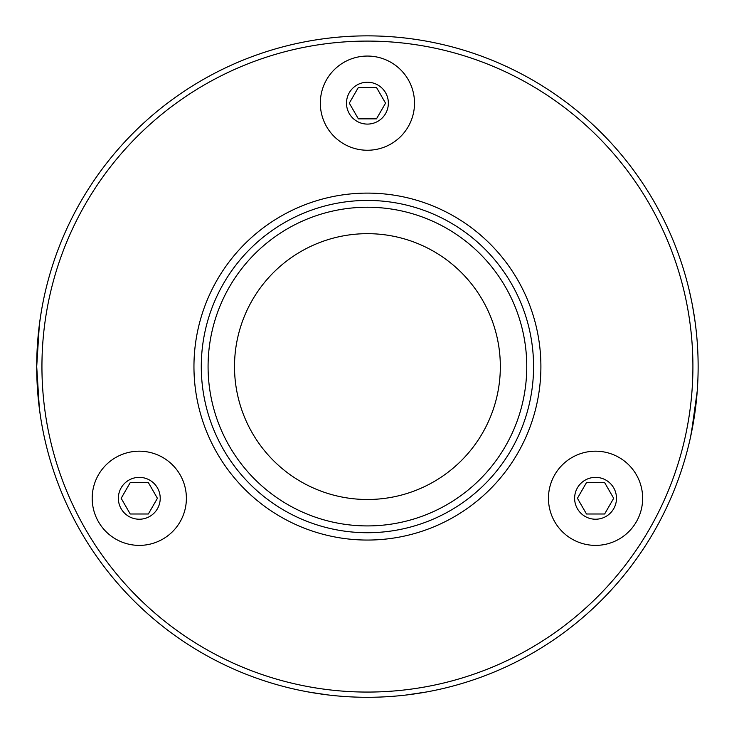 <?xml version="1.0" encoding="UTF-8"?>
<svg xmlns="http://www.w3.org/2000/svg" width="734" height="734" viewBox="0 0 734 734"><rect width="100%" height="100%" fill="white"/><g stroke="black" fill="none" stroke-linecap="round" stroke-linejoin="round"><path stroke-width="1.1" d="M604.623 482.596L586.494 482.596L577.429 498.294L586.494 513.993L604.623 513.993L613.679 498.294L604.623 482.596M572.006 539.077A47.095 47.095 0 0 0 636.341 521.837A47.095 47.095 0 0 0 619.101 457.502A47.095 47.095 0 0 0 554.766 474.742A47.095 47.095 0 0 0 572.006 539.077M211.374 80.942A325.483 325.483 0 0 0 81.786 522.626A325.483 325.483 0 0 0 523.47 652.223A325.483 325.483 0 0 0 653.067 210.539A325.483 325.483 0 0 0 211.374 80.942M115.743 457.502A47.095 47.095 0 0 0 98.503 521.837A47.095 47.095 0 0 0 162.838 539.077A47.095 47.095 0 0 0 180.078 474.742A47.095 47.095 0 0 0 115.743 457.502M148.36 513.993L157.415 498.294L148.36 482.596L130.23 482.596L121.165 498.294L130.23 513.993L148.36 513.993M208.869 76.345A330.722 330.722 0 0 0 77.189 525.14A330.722 330.722 0 0 0 525.975 656.811A330.722 330.722 0 0 0 657.655 208.025A330.722 330.722 0 0 0 208.869 76.345M287.774 220.778A166.141 166.141 0 0 0 221.622 446.235A166.141 166.141 0 0 0 447.079 512.387A166.141 166.141 0 0 0 513.231 286.93A166.141 166.141 0 0 0 287.774 220.778M443.813 506.414A159.342 159.342 0 0 0 507.258 290.187A159.342 159.342 0 0 0 291.031 226.742A159.342 159.342 0 0 0 227.586 442.969A159.342 159.342 0 0 0 443.813 506.414M303.702 249.936A132.918 132.918 0 0 0 250.78 430.308A132.918 132.918 0 0 0 431.142 483.229A132.918 132.918 0 0 0 484.064 302.858A132.918 132.918 0 0 0 303.702 249.936M696.63 398.186L696.474 399.801M690.189 438.675L690.575 436.923M696.199 402.379L696.061 403.663M696.915 395.002L696.869 395.617M694.098 418.123L694.226 417.343M690.694 436.363L691.41 432.977M696.272 401.718L696.382 400.617M696.447 400.012L696.025 403.957M689.52 441.62L689.694 440.85M697.006 393.947L696.961 394.534M694.144 417.848L694.263 417.114M696.538 399.14L696.3 401.425M690.226 438.519L690.566 436.987M696.594 398.525L696.3 401.434M696.098 403.269L695.713 406.581M690.584 436.904L695.988 404.306L697.153 392.112M696.933 394.855L696.584 398.626M691.006 434.932L695.988 404.306L697.153 392.139M696.924 394.938L696.566 398.801M690.355 437.914L689.841 440.216M689.373 442.253L690.153 438.84M693.052 424.408L690.088 439.125M689.804 440.382L689.96 439.684M689.4 442.134L689.235 442.813M691.098 434.482L690.474 437.372M689.18 443.052L689.354 442.318L689.18 443.052M689.804 440.363L690.96 435.134M691.382 433.133L697.245 390.947M689.593 441.281L689.978 439.593M696.694 335.704L696.639 335.117M694.043 314.675L694.382 316.877M693.859 313.519L693.648 312.244M689.153 289.994L689.29 290.591M695.419 324.226L693.997 314.354M697.016 339.301L697.089 340.181M689.547 291.664L689.951 293.416M694.575 318.125L693.969 314.216M696.942 338.447L696.896 337.934M696.015 329.116L695.942 328.483M688.327 286.618L688.52 287.398M696.282 331.539L695.658 326.125M690.006 293.683L690.868 297.619M690.758 297.096L692.098 303.656M692.547 306.014L694.74 319.272M696.887 337.778L696.346 332.172M696.071 329.649L695.667 326.18M688.914 289.003L691.116 298.793M696.217 330.951L695.639 325.988M696.832 337.135L696.768 336.466M696.493 333.594L696.162 330.428M694.823 319.868L692.676 306.684M688.923 289.049L689.033 289.508M692.437 305.417L692.758 307.17M689.281 442.611L689.409 442.079M695.566 407.765L694.19 417.582M696.795 396.415L696.511 399.424M696.814 396.186L696.731 397.112M694.483 415.637L694.116 418.041M692.226 428.849L692.538 427.206M320.327 103.155A47.095 47.095 0 0 0 367.422 150.25A47.095 47.095 0 0 0 414.517 103.155A47.095 47.095 0 0 0 367.422 56.059A47.095 47.095 0 0 0 320.327 103.155M349.292 103.155L358.357 118.853L376.487 118.853L385.552 103.155L376.487 87.456L358.357 87.456L349.292 103.155M372.523 697.263L371.551 697.272M309.298 692.153L327.942 694.933M306.61 691.657L315.437 693.19M405.975 695.043L426.509 691.979M432.399 690.85L427.757 691.749M41.104 312.831L39.453 324.006M41.609 309.821L40.453 316.914A330.722 330.722 0 0 0 39.994 320.079L39.076 327.015A330.722 330.722 0 0 0 38.966 327.933L38.122 335.943A330.722 330.722 0 0 0 37.838 339.172L37.269 347.219M38.645 330.851L38.397 333.163A330.722 330.722 0 0 1 38.645 330.851M36.764 360.073L36.755 361.027M36.975 353.201L36.911 354.825M36.709 364.449A330.722 330.722 0 0 1 36.746 361.44M37.076 350.99L36.957 353.549M36.874 355.981L36.847 356.907M36.737 362.229L36.718 363.908M36.755 372.303L36.718 369.954M37.122 383.258L37.104 382.781M36.783 373.597L36.737 371.285M36.709 368.119A330.722 330.722 0 0 0 36.737 371.037M37.636 391.369L37.471 389.02M38.443 400.452L38.214 398.112M38.306 399.094L37.911 394.754A330.722 330.722 0 0 0 39.049 405.902A330.722 330.722 0 0 0 39.544 409.801L40.709 417.875M37.737 392.662L37.627 391.204M39.902 412.453L39.352 408.343A330.722 330.722 0 0 0 39.352 408.361L36.709 366.578L39.352 324.804M40.93 419.27L40.297 415.178M37.984 337.557L37.7 340.952M585.09 516.424A20.928 20.928 0 0 0 613.679 508.763A20.928 20.928 0 0 0 606.018 480.164A20.928 20.928 0 0 0 577.429 487.826A20.928 20.928 0 0 0 585.09 516.424M450.593 518.819A173.472 173.472 0 0 0 519.663 283.416A173.472 173.472 0 0 0 284.26 214.346A173.472 173.472 0 0 0 215.19 449.749A173.472 173.472 0 0 0 450.593 518.819M128.826 480.164A20.928 20.928 0 0 0 121.165 508.763A20.928 20.928 0 0 0 149.754 516.424A20.928 20.928 0 0 0 157.415 487.826A20.928 20.928 0 0 0 128.826 480.164M388.359 103.155A20.928 20.928 0 0 0 367.422 82.226A20.928 20.928 0 0 0 346.494 103.155A20.928 20.928 0 0 0 367.422 124.092A20.928 20.928 0 0 0 388.359 103.155"/></g></svg>
